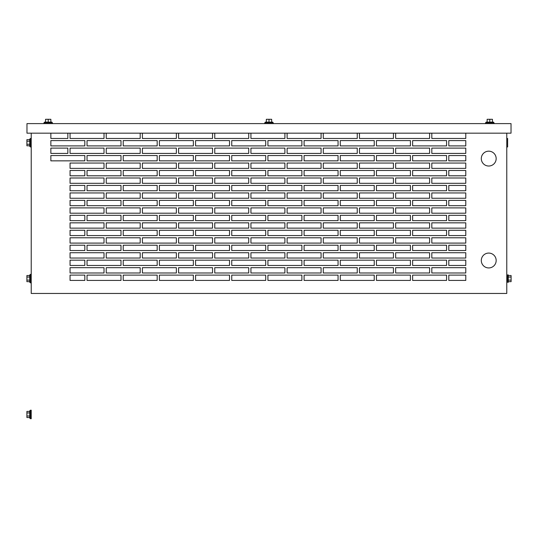 <?xml version="1.0" encoding="UTF-8"?>
<svg xmlns="http://www.w3.org/2000/svg" width="538" height="538" viewBox="0 0 538 538"><rect width="100%" height="100%" fill="white"/><g stroke="black" fill="none" stroke-linecap="round" stroke-linejoin="round"><path stroke-width="0.81" d="M43.961 123.612L43.961 122.765L52.455 122.765L52.455 123.612M44.493 122.765L44.493 122.133L51.924 122.133L51.924 122.765M48.205 122.133L48.205 119.288L45.555 119.288L45.555 122.133M48.205 119.288L50.861 119.288L50.861 122.133M264.757 123.612L264.757 122.765L273.243 122.765L273.243 123.612M485.545 123.612L485.545 122.765L494.039 122.765L494.039 123.612M265.288 122.765L265.288 122.133L272.712 122.133L272.712 122.765M269 122.133L269 119.288L266.344 119.288L266.344 122.133M269 119.288L271.656 119.288L271.656 122.133M486.076 122.765L486.076 122.133L493.507 122.133L493.507 122.765M489.795 122.133L489.795 119.288L487.139 119.288L487.139 122.133M489.795 119.288L492.445 119.288L492.445 122.133M31.224 146.968L30.37 146.968L30.37 138.474L31.224 138.474M506.776 146.968L507.63 146.968L507.63 138.474L506.776 138.474M496.164 158.596A7.431 7.431 0 0 0 488.733 151.171A7.431 7.431 0 0 0 481.302 158.596A7.431 7.431 0 0 0 488.733 166.027A7.431 7.431 0 0 0 496.164 158.596M496.164 260.506A7.431 7.431 0 0 0 488.733 253.075A7.431 7.431 0 0 0 481.302 260.506A7.431 7.431 0 0 0 488.733 267.937A7.431 7.431 0 0 0 496.164 260.506M465.78 235.577L448.8 235.577L448.8 230.271L465.78 230.271L465.78 235.577L465.78 230.271L448.8 230.271L448.8 235.577L465.78 235.577M465.78 250.526L448.8 250.526L448.8 245.22L465.78 245.22L465.78 250.526L465.78 245.22L448.8 245.22L448.8 250.526L465.78 250.526M465.78 220.634L448.8 220.634L448.8 215.328L465.78 215.328L465.78 220.634L465.78 215.328L448.8 215.328L448.8 220.634L465.78 220.634M465.78 280.419L448.8 280.419L448.8 275.113L465.78 275.113L465.78 280.419L465.78 275.113L448.8 275.113L448.8 280.419L465.78 280.419M465.78 265.469L448.8 265.469L448.8 260.163L465.78 260.163L465.78 265.469L465.78 260.163L448.8 260.163L448.8 265.469L465.78 265.469M465.78 160.849L448.8 160.849L448.8 155.543L465.78 155.543L465.78 160.849L465.78 155.543L448.8 155.543L448.8 160.849L465.78 160.849M465.78 145.906L448.8 145.906L448.8 140.593L465.78 140.593L465.78 145.906L465.78 140.593L448.8 140.593L448.8 145.906L465.78 145.906M465.78 205.684L448.8 205.684L448.8 200.378L465.78 200.378L465.78 205.684L465.78 200.378L448.8 200.378L448.8 205.684L465.78 205.684M465.78 175.798L448.8 175.798L448.8 170.485L465.78 170.485L465.78 175.798L465.78 170.485L448.8 170.485L448.8 175.798L465.78 175.798M465.78 190.741L448.8 190.741L448.8 185.435L465.78 185.435L465.78 190.741L465.78 185.435L448.8 185.435L448.8 190.741L465.78 190.741M431.812 148.111L465.78 148.111L465.78 153.417L431.812 153.417L431.812 148.111L431.812 153.417L465.78 153.417L465.78 148.111L431.812 148.111M431.812 163.054L465.78 163.054L465.78 168.367L431.812 168.367L431.812 163.054L431.812 168.367L465.78 168.367L465.78 163.054L431.812 163.054M431.812 178.004L465.78 178.004L465.78 183.31L431.812 183.31L431.812 178.004L431.812 183.31L465.78 183.31L465.78 178.004L431.812 178.004M431.812 192.947L465.78 192.947L465.78 198.26L431.812 198.26L431.812 192.947L431.812 198.26L465.78 198.26L465.78 192.947L431.812 192.947M431.812 207.897L465.78 207.897L465.78 213.203L431.812 213.203L431.812 207.897L431.812 213.203L465.78 213.203L465.78 207.897L431.812 207.897M431.812 222.84L465.78 222.84L465.78 228.146L431.812 228.146L431.812 222.84L431.812 228.146L465.78 228.146L465.78 222.84L431.812 222.84M431.812 237.789L465.78 237.789L465.78 243.095L431.812 243.095L431.812 237.789L431.812 243.095L465.78 243.095L465.78 237.789L431.812 237.789M431.812 252.732L465.78 252.732L465.78 258.038L431.812 258.038L431.812 252.732L431.812 258.038L465.78 258.038L465.78 252.732L431.812 252.732M431.812 267.682L465.78 267.682L465.78 272.988L431.812 272.988L431.812 267.682L431.812 272.988L465.78 272.988L465.78 267.682L431.812 267.682M465.78 138.474L431.812 138.474L465.78 138.474L465.78 133.168M50.861 145.906L50.861 140.593L84.829 140.593L84.829 145.906L50.861 145.906L84.829 145.906L84.829 140.593L50.861 140.593L50.861 145.906M50.861 148.111L50.861 153.417L67.842 153.417L50.861 153.417L50.861 148.111L67.842 148.111L67.842 153.417L67.842 148.111L50.861 148.111M50.861 160.849L50.861 155.543L84.829 155.543L84.829 160.849L50.861 160.849L84.829 160.849L84.829 155.543L50.861 155.543L50.861 160.849M70.054 168.367L70.054 163.054L104.022 163.054L104.022 168.367L70.054 168.367L104.022 168.367L104.022 163.054L70.054 163.054L70.054 168.367M70.054 170.485L70.054 175.798L84.829 175.798L70.054 175.798L70.054 170.485L84.829 170.485L84.829 175.798L84.829 170.485L70.054 170.485M70.054 183.31L70.054 178.004L104.022 178.004L104.022 183.31L70.054 183.31L104.022 183.31L104.022 178.004L70.054 178.004L70.054 183.31M70.054 185.435L70.054 190.741L84.829 190.741L70.054 190.741L70.054 185.435L84.829 185.435L84.829 190.741L84.829 185.435L70.054 185.435M70.054 198.26L70.054 192.947L104.022 192.947L104.022 198.26L70.054 198.26L104.022 198.26L104.022 192.947L70.054 192.947L70.054 198.26M70.054 200.378L70.054 205.684L84.829 205.684L70.054 205.684L70.054 200.378L84.829 200.378L84.829 205.684L84.829 200.378L70.054 200.378M70.054 213.203L70.054 207.897L104.022 207.897L104.022 213.203L70.054 213.203L104.022 213.203L104.022 207.897L70.054 207.897L70.054 213.203M70.054 215.328L70.054 220.634L84.829 220.634L70.054 220.634L70.054 215.328L84.829 215.328L84.829 220.634L84.829 215.328L70.054 215.328M70.054 228.146L70.054 222.84L104.022 222.84L104.022 228.146L70.054 228.146L104.022 228.146L104.022 222.84L70.054 222.84L70.054 228.146M70.054 230.271L70.054 235.577L84.829 235.577L70.054 235.577L70.054 230.271L84.829 230.271L84.829 235.577L84.829 230.271L70.054 230.271M70.054 243.095L70.054 237.789L104.022 237.789L104.022 243.095L70.054 243.095L104.022 243.095L104.022 237.789L70.054 237.789L70.054 243.095M70.054 245.22L70.054 250.526L84.829 250.526L70.054 250.526L70.054 245.22L84.829 245.22L84.829 250.526L84.829 245.22L70.054 245.22M70.054 258.038L70.054 252.732L104.022 252.732L104.022 258.038L70.054 258.038L104.022 258.038L104.022 252.732L70.054 252.732L70.054 258.038M70.054 260.163L70.054 265.469L84.829 265.469L70.054 265.469L70.054 260.163L84.829 260.163L84.829 265.469L84.829 260.163L70.054 260.163M70.054 272.988L70.054 267.682L104.022 267.682L104.022 272.988L70.054 272.988L104.022 272.988L104.022 267.682L70.054 267.682L70.054 272.988M70.054 275.113L70.054 280.419L84.829 280.419L70.054 280.419L70.054 275.113L84.829 275.113L84.829 280.419L84.829 275.113L70.054 275.113M67.842 138.474L50.861 138.474L67.842 138.474L67.842 133.168M395.638 178.004L429.606 178.004L429.606 183.31L395.638 183.31L395.638 178.004L395.638 183.31L429.606 183.31L429.606 178.004L395.638 178.004M323.284 178.004L357.252 178.004L357.252 183.31L323.284 183.31L323.284 178.004L323.284 183.31L357.252 183.31L357.252 178.004L323.284 178.004M359.465 178.004L393.433 178.004L393.433 183.31L359.465 183.31L359.465 178.004L359.465 183.31L393.433 183.31L393.433 178.004L359.465 178.004M142.402 192.947L176.37 192.947L176.37 198.26L142.402 198.26L142.402 192.947L142.402 198.26L176.37 198.26L176.37 192.947L142.402 192.947M178.582 192.947L212.55 192.947L212.55 198.26L178.582 198.26L178.582 192.947L178.582 198.26L212.55 198.26L212.55 192.947L178.582 192.947M106.228 192.947L140.196 192.947L140.196 198.26L106.228 198.26L106.228 192.947L106.228 198.26L140.196 198.26L140.196 192.947L106.228 192.947M106.228 178.004L140.196 178.004L140.196 183.31L106.228 183.31L106.228 178.004L106.228 183.31L140.196 183.31L140.196 178.004L106.228 178.004M142.402 178.004L176.37 178.004L176.37 183.31L142.402 183.31L142.402 178.004L142.402 183.31L176.37 183.31L176.37 178.004L142.402 178.004M250.93 178.004L284.905 178.004L284.905 183.31L250.93 183.31L250.93 178.004L250.93 183.31L284.905 183.31L284.905 178.004L250.93 178.004M287.11 178.004L321.078 178.004L321.078 183.31L287.11 183.31L287.11 178.004L287.11 183.31L321.078 183.31L321.078 178.004L287.11 178.004M178.582 178.004L212.55 178.004L212.55 183.31L178.582 183.31L178.582 178.004L178.582 183.31L212.55 183.31L212.55 178.004L178.582 178.004M214.756 178.004L248.724 178.004L248.724 183.31L214.756 183.31L214.756 178.004L214.756 183.31L248.724 183.31L248.724 178.004L214.756 178.004M212.55 207.897L212.55 213.203L178.582 213.203L178.582 207.897L212.55 207.897L178.582 207.897L178.582 213.203L212.55 213.203L212.55 207.897M214.756 207.897L248.724 207.897L248.724 213.203L214.756 213.203L214.756 207.897L214.756 213.203L248.724 213.203L248.724 207.897L214.756 207.897M140.196 207.897L140.196 213.203L106.228 213.203L106.228 207.897L140.196 207.897L106.228 207.897L106.228 213.203L140.196 213.203L140.196 207.897M176.37 207.897L176.37 213.203L142.402 213.203L142.402 207.897L176.37 207.897L142.402 207.897L142.402 213.203L176.37 213.203L176.37 207.897M287.11 192.947L321.078 192.947L321.078 198.26L287.11 198.26L287.11 192.947L287.11 198.26L321.078 198.26L321.078 192.947L287.11 192.947M323.284 192.947L357.252 192.947L357.252 198.26L323.284 198.26L323.284 192.947L323.284 198.26L357.252 198.26L357.252 192.947L323.284 192.947M214.756 192.947L248.724 192.947L248.724 198.26L214.756 198.26L214.756 192.947L214.756 198.26L248.724 198.26L248.724 192.947L214.756 192.947M250.93 192.947L284.905 192.947L284.905 198.26L250.93 198.26L250.93 192.947L250.93 198.26L284.905 198.26L284.905 192.947L250.93 192.947M359.465 192.947L393.433 192.947L393.433 198.26L359.465 198.26L359.465 192.947L359.465 198.26L393.433 198.26L393.433 192.947L359.465 192.947M395.638 192.947L429.606 192.947L429.606 198.26L395.638 198.26L395.638 192.947L395.638 198.26L429.606 198.26L429.606 192.947L395.638 192.947M70.054 148.111L104.022 148.111L104.022 153.417L70.054 153.417L70.054 148.111L70.054 153.417L104.022 153.417L104.022 148.111L70.054 148.111M393.433 138.474L359.465 138.474L393.433 138.474L393.433 133.168M429.606 138.474L395.638 138.474L429.606 138.474L429.606 133.168M178.582 148.111L212.55 148.111L212.55 153.417L178.582 153.417L178.582 148.111L178.582 153.417L212.55 153.417L212.55 148.111L178.582 148.111M214.756 148.111L248.724 148.111L248.724 153.417L214.756 153.417L214.756 148.111L214.756 153.417L248.724 153.417L248.724 148.111L214.756 148.111M106.228 148.111L140.196 148.111L140.196 153.417L106.228 153.417L106.228 148.111L106.228 153.417L140.196 153.417L140.196 148.111L106.228 148.111M142.402 148.111L176.37 148.111L176.37 153.417L142.402 153.417L142.402 148.111L142.402 153.417L176.37 153.417L176.37 148.111L142.402 148.111M176.37 138.474L142.402 138.474L176.37 138.474L176.37 133.168M212.55 138.474L178.582 138.474L212.55 138.474L212.55 133.168M104.022 138.474L70.054 138.474L104.022 138.474L104.022 133.168M140.196 138.474L106.228 138.474L140.196 138.474L140.196 133.168M321.078 138.474L287.11 138.474L321.078 138.474L321.078 133.168M357.252 138.474L323.284 138.474L357.252 138.474L357.252 133.168M248.724 138.474L214.756 138.474L248.724 138.474L248.724 133.168M284.905 138.474L250.93 138.474L284.905 138.474L284.905 133.168M214.756 163.054L248.724 163.054L248.724 168.367L214.756 168.367L214.756 163.054L214.756 168.367L248.724 168.367L248.724 163.054L214.756 163.054M250.93 163.054L284.905 163.054L284.905 168.367L250.93 168.367L250.93 163.054L250.93 168.367L284.905 168.367L284.905 163.054L250.93 163.054M142.402 163.054L176.37 163.054L176.37 168.367L142.402 168.367L142.402 163.054L142.402 168.367L176.37 168.367L176.37 163.054L142.402 163.054M178.582 163.054L212.55 163.054L212.55 168.367L178.582 168.367L178.582 163.054L178.582 168.367L212.55 168.367L212.55 163.054L178.582 163.054M359.465 163.054L393.433 163.054L393.433 168.367L359.465 168.367L359.465 163.054L359.465 168.367L393.433 168.367L393.433 163.054L359.465 163.054M395.638 163.054L429.606 163.054L429.606 168.367L395.638 168.367L395.638 163.054L395.638 168.367L429.606 168.367L429.606 163.054L395.638 163.054M287.11 163.054L321.078 163.054L321.078 168.367L287.11 168.367L287.11 163.054L287.11 168.367L321.078 168.367L321.078 163.054L287.11 163.054M323.284 163.054L357.252 163.054L357.252 168.367L323.284 168.367L323.284 163.054L323.284 168.367L357.252 168.367L357.252 163.054L323.284 163.054M323.284 148.111L357.252 148.111L357.252 153.417L323.284 153.417L323.284 148.111L323.284 153.417L357.252 153.417L357.252 148.111L323.284 148.111M359.465 148.111L393.433 148.111L393.433 153.417L359.465 153.417L359.465 148.111L359.465 153.417L393.433 153.417L393.433 148.111L359.465 148.111M250.93 148.111L284.905 148.111L284.905 153.417L250.93 153.417L250.93 148.111L250.93 153.417L284.905 153.417L284.905 148.111L250.93 148.111M287.11 148.111L321.078 148.111L321.078 153.417L287.11 153.417L287.11 148.111L287.11 153.417L321.078 153.417L321.078 148.111L287.11 148.111M106.228 163.054L140.196 163.054L140.196 168.367L106.228 168.367L106.228 163.054L106.228 168.367L140.196 168.367L140.196 163.054L106.228 163.054M395.638 148.111L429.606 148.111L429.606 153.417L395.638 153.417L395.638 148.111L395.638 153.417L429.606 153.417L429.606 148.111L395.638 148.111M178.582 267.682L212.55 267.682L212.55 272.988L178.582 272.988L178.582 267.682L178.582 272.988L212.55 272.988L212.55 267.682L178.582 267.682M214.756 267.682L248.724 267.682L248.724 272.988L214.756 272.988L214.756 267.682L214.756 272.988L248.724 272.988L248.724 267.682L214.756 267.682M140.196 267.682L140.196 272.988L106.228 272.988L106.228 267.682L140.196 267.682L106.228 267.682L106.228 272.988L140.196 272.988L140.196 267.682M142.402 267.682L176.37 267.682L176.37 272.988L142.402 272.988L142.402 267.682L142.402 272.988L176.37 272.988L176.37 267.682L142.402 267.682M357.252 267.682L357.252 272.988L323.284 272.988L323.284 267.682L357.252 267.682L323.284 267.682L323.284 272.988L357.252 272.988L357.252 267.682M359.465 267.682L393.433 267.682L393.433 272.988L359.465 272.988L359.465 267.682L359.465 272.988L393.433 272.988L393.433 267.682L359.465 267.682M284.905 267.682L284.905 272.988L250.93 272.988L250.93 267.682L284.905 267.682L250.93 267.682L250.93 272.988L284.905 272.988L284.905 267.682M321.078 267.682L321.078 272.988L287.11 272.988L287.11 267.682L321.078 267.682L287.11 267.682L287.11 272.988L321.078 272.988L321.078 267.682M321.078 252.732L321.078 258.038L287.11 258.038L287.11 252.732L321.078 252.732L287.11 252.732L287.11 258.038L321.078 258.038L321.078 252.732M357.252 252.732L357.252 258.038L323.284 258.038L323.284 252.732L357.252 252.732L323.284 252.732L323.284 258.038L357.252 258.038L357.252 252.732M248.724 252.732L248.724 258.038L214.756 258.038L214.756 252.732L248.724 252.732L214.756 252.732L214.756 258.038L248.724 258.038L248.724 252.732M250.93 252.732L284.905 252.732L284.905 258.038L250.93 258.038L250.93 252.732L250.93 258.038L284.905 258.038L284.905 252.732L250.93 252.732M359.465 252.732L393.433 252.732L393.433 258.038L359.465 258.038L359.465 252.732L359.465 258.038L393.433 258.038L393.433 252.732L359.465 252.732M429.606 252.732L429.606 258.038L395.638 258.038L395.638 252.732L429.606 252.732L395.638 252.732L395.638 258.038L429.606 258.038L429.606 252.732M429.606 267.682L429.606 272.988L395.638 272.988L395.638 267.682L429.606 267.682L395.638 267.682L395.638 272.988L429.606 272.988L429.606 267.682M195.563 235.577L195.563 230.271L229.531 230.271L229.531 235.577L195.563 235.577L229.531 235.577L229.531 230.271L195.563 230.271L195.563 235.577M231.744 230.271L265.711 230.271L265.711 235.577L231.744 235.577L231.744 230.271L231.744 235.577L265.711 235.577L265.711 230.271L231.744 230.271M123.215 235.577L123.215 230.271L157.183 230.271L157.183 235.577L123.215 235.577L157.183 235.577L157.183 230.271L123.215 230.271L123.215 235.577M159.389 230.271L193.357 230.271L193.357 235.577L159.389 235.577L159.389 230.271L159.389 235.577L193.357 235.577L193.357 230.271L159.389 230.271M340.272 230.271L374.24 230.271L374.24 235.577L340.272 235.577L340.272 230.271L340.272 235.577L374.24 235.577L374.24 230.271L340.272 230.271M376.445 235.577L376.445 230.271L410.413 230.271L410.413 235.577L376.445 235.577L410.413 235.577L410.413 230.271L376.445 230.271L376.445 235.577M267.917 230.271L301.885 230.271L301.885 235.577L267.917 235.577L267.917 230.271L267.917 235.577L301.885 235.577L301.885 230.271L267.917 230.271M304.091 235.577L304.091 230.271L338.059 230.271L338.059 235.577L304.091 235.577L338.059 235.577L338.059 230.271L304.091 230.271L304.091 235.577M304.091 220.634L304.091 215.328L338.059 215.328L338.059 220.634L304.091 220.634L338.059 220.634L338.059 215.328L304.091 215.328L304.091 220.634M340.272 215.328L374.24 215.328L374.24 220.634L340.272 220.634L340.272 215.328L340.272 220.634L374.24 220.634L374.24 215.328L340.272 215.328M231.744 215.328L265.711 215.328L265.711 220.634L231.744 220.634L231.744 215.328L231.744 220.634L265.711 220.634L265.711 215.328L231.744 215.328M267.917 220.634L267.917 215.328L301.885 215.328L301.885 220.634L267.917 220.634L301.885 220.634L301.885 215.328L267.917 215.328L267.917 220.634M87.035 230.271L121.003 230.271L121.003 235.577L87.035 235.577L87.035 230.271L87.035 235.577L121.003 235.577L121.003 230.271L87.035 230.271M376.445 215.328L410.413 215.328L410.413 220.634L376.445 220.634L376.445 215.328L376.445 220.634L410.413 220.634L410.413 215.328L376.445 215.328M412.619 220.634L412.619 215.328L446.587 215.328L446.587 220.634L412.619 220.634L446.587 220.634L446.587 215.328L412.619 215.328L412.619 220.634M376.445 250.526L376.445 245.22L410.413 245.22L410.413 250.526L376.445 250.526L410.413 250.526L410.413 245.22L376.445 245.22L376.445 250.526M412.619 250.526L412.619 245.22L446.587 245.22L446.587 250.526L412.619 250.526L446.587 250.526L446.587 245.22L412.619 245.22L412.619 250.526M304.091 250.526L304.091 245.22L338.059 245.22L338.059 250.526L304.091 250.526L338.059 250.526L338.059 245.22L304.091 245.22L304.091 250.526M340.272 245.22L374.24 245.22L374.24 250.526L340.272 250.526L340.272 245.22L340.272 250.526L374.24 250.526L374.24 245.22L340.272 245.22M123.215 265.469L123.215 260.163L157.183 260.163L157.183 265.469L123.215 265.469L157.183 265.469L157.183 260.163L123.215 260.163L123.215 265.469M159.389 260.163L193.357 260.163L193.357 265.469L159.389 265.469L159.389 260.163L159.389 265.469L193.357 265.469L193.357 260.163L159.389 260.163M87.035 265.469L87.035 260.163L121.003 260.163L121.003 265.469L87.035 265.469L121.003 265.469L121.003 260.163L87.035 260.163L87.035 265.469M87.035 245.22L121.003 245.22L121.003 250.526L87.035 250.526L87.035 245.22L87.035 250.526L121.003 250.526L121.003 245.22L87.035 245.22M123.215 250.526L123.215 245.22L157.183 245.22L157.183 250.526L123.215 250.526L157.183 250.526L157.183 245.22L123.215 245.22L123.215 250.526M412.619 230.271L446.587 230.271L446.587 235.577L412.619 235.577L412.619 230.271L412.619 235.577L446.587 235.577L446.587 230.271L412.619 230.271M231.744 250.526L231.744 245.22L265.711 245.22L265.711 250.526L231.744 250.526L265.711 250.526L265.711 245.22L231.744 245.22L231.744 250.526M267.917 250.526L267.917 245.22L301.885 245.22L301.885 250.526L267.917 250.526L301.885 250.526L301.885 245.22L267.917 245.22L267.917 250.526M159.389 245.22L193.357 245.22L193.357 250.526L159.389 250.526L159.389 245.22L159.389 250.526L193.357 250.526L193.357 245.22L159.389 245.22M195.563 250.526L195.563 245.22L229.531 245.22L229.531 250.526L195.563 250.526L229.531 250.526L229.531 245.22L195.563 245.22L195.563 250.526M214.756 237.789L248.724 237.789L248.724 243.095L214.756 243.095L214.756 237.789L214.756 243.095L248.724 243.095L248.724 237.789L214.756 237.789M212.55 237.789L212.55 243.095L178.582 243.095L178.582 237.789L212.55 237.789L178.582 237.789L178.582 243.095L212.55 243.095L212.55 237.789M287.11 237.789L321.078 237.789L321.078 243.095L287.11 243.095L287.11 237.789L287.11 243.095L321.078 243.095L321.078 237.789L287.11 237.789M250.93 237.789L284.905 237.789L284.905 243.095L250.93 243.095L250.93 237.789L250.93 243.095L284.905 243.095L284.905 237.789L250.93 237.789M142.402 237.789L176.37 237.789L176.37 243.095L142.402 243.095L142.402 237.789L142.402 243.095L176.37 243.095L176.37 237.789L142.402 237.789M140.196 237.789L140.196 243.095L106.228 243.095L106.228 237.789L140.196 237.789L106.228 237.789L106.228 243.095L140.196 243.095L140.196 237.789M140.196 252.732L140.196 258.038L106.228 258.038L106.228 252.732L140.196 252.732L106.228 252.732L106.228 258.038L140.196 258.038L140.196 252.732M178.582 252.732L212.55 252.732L212.55 258.038L178.582 258.038L178.582 252.732L178.582 258.038L212.55 258.038L212.55 252.732L178.582 252.732M176.37 252.732L176.37 258.038L142.402 258.038L142.402 252.732L176.37 252.732L142.402 252.732L142.402 258.038L176.37 258.038L176.37 252.732M359.465 237.789L393.433 237.789L393.433 243.095L359.465 243.095L359.465 237.789L359.465 243.095L393.433 243.095L393.433 237.789L359.465 237.789M357.252 237.789L357.252 243.095L323.284 243.095L323.284 237.789L357.252 237.789L323.284 237.789L323.284 243.095L357.252 243.095L357.252 237.789M429.606 237.789L429.606 243.095L395.638 243.095L395.638 237.789L429.606 237.789L395.638 237.789L395.638 243.095L429.606 243.095L429.606 237.789M395.638 207.897L429.606 207.897L429.606 213.203L395.638 213.203L395.638 207.897L395.638 213.203L429.606 213.203L429.606 207.897L395.638 207.897M140.196 222.84L140.196 228.146L106.228 228.146L106.228 222.84L140.196 222.84L106.228 222.84L106.228 228.146L140.196 228.146L140.196 222.84M321.078 207.897L321.078 213.203L287.11 213.203L287.11 207.897L321.078 207.897L287.11 207.897L287.11 213.203L321.078 213.203L321.078 207.897M284.905 207.897L284.905 213.203L250.93 213.203L250.93 207.897L284.905 207.897L250.93 207.897L250.93 213.203L284.905 213.203L284.905 207.897M359.465 207.897L393.433 207.897L393.433 213.203L359.465 213.203L359.465 207.897L359.465 213.203L393.433 213.203L393.433 207.897L359.465 207.897M357.252 207.897L357.252 213.203L323.284 213.203L323.284 207.897L357.252 207.897L323.284 207.897L323.284 213.203L357.252 213.203L357.252 207.897M357.252 222.84L357.252 228.146L323.284 228.146L323.284 222.84L357.252 222.84L323.284 222.84L323.284 228.146L357.252 228.146L357.252 222.84M287.11 222.84L321.078 222.84L321.078 228.146L287.11 228.146L287.11 222.84L287.11 228.146L321.078 228.146L321.078 222.84L287.11 222.84M429.606 222.84L429.606 228.146L395.638 228.146L395.638 222.84L429.606 222.84L395.638 222.84L395.638 228.146L429.606 228.146L429.606 222.84M359.465 222.84L393.433 222.84L393.433 228.146L359.465 228.146L359.465 222.84L359.465 228.146L393.433 228.146L393.433 222.84L359.465 222.84M178.582 222.84L212.55 222.84L212.55 228.146L178.582 228.146L178.582 222.84L178.582 228.146L212.55 228.146L212.55 222.84L178.582 222.84M176.37 222.84L176.37 228.146L142.402 228.146L142.402 222.84L176.37 222.84L142.402 222.84L142.402 228.146L176.37 228.146L176.37 222.84M284.905 222.84L284.905 228.146L250.93 228.146L250.93 222.84L284.905 222.84L250.93 222.84L250.93 228.146L284.905 228.146L284.905 222.84M248.724 222.84L248.724 228.146L214.756 228.146L214.756 222.84L248.724 222.84L214.756 222.84L214.756 228.146L248.724 228.146L248.724 222.84M376.445 280.419L376.445 275.113L410.413 275.113L410.413 280.419L376.445 280.419L410.413 280.419L410.413 275.113L376.445 275.113L376.445 280.419M412.619 275.113L446.587 275.113L446.587 280.419L412.619 280.419L412.619 275.113L412.619 280.419L446.587 280.419L446.587 275.113L412.619 275.113M376.445 265.469L376.445 260.163L410.413 260.163L410.413 265.469L376.445 265.469L410.413 265.469L410.413 260.163L376.445 260.163L376.445 265.469M340.272 260.163L374.24 260.163L374.24 265.469L340.272 265.469L340.272 260.163L340.272 265.469L374.24 265.469L374.24 260.163L340.272 260.163M412.619 265.469L412.619 260.163L446.587 260.163L446.587 265.469L412.619 265.469L446.587 265.469L446.587 260.163L412.619 260.163L412.619 265.469M231.744 265.469L231.744 260.163L265.711 260.163L265.711 265.469L231.744 265.469L265.711 265.469L265.711 260.163L231.744 260.163L231.744 265.469M195.563 265.469L195.563 260.163L229.531 260.163L229.531 265.469L195.563 265.469L229.531 265.469L229.531 260.163L195.563 260.163L195.563 265.469M304.091 260.163L338.059 260.163L338.059 265.469L304.091 265.469L304.091 260.163L304.091 265.469L338.059 265.469L338.059 260.163L304.091 260.163M267.917 265.469L267.917 260.163L301.885 260.163L301.885 265.469L267.917 265.469L301.885 265.469L301.885 260.163L267.917 260.163L267.917 265.469M267.917 280.419L267.917 275.113L301.885 275.113L301.885 280.419L267.917 280.419L301.885 280.419L301.885 275.113L267.917 275.113L267.917 280.419M231.744 275.113L265.711 275.113L265.711 280.419L231.744 280.419L231.744 275.113L231.744 280.419L265.711 280.419L265.711 275.113L231.744 275.113M340.272 280.419L340.272 275.113L374.24 275.113L374.24 280.419L340.272 280.419L374.24 280.419L374.24 275.113L340.272 275.113L340.272 280.419M304.091 280.419L304.091 275.113L338.059 275.113L338.059 280.419L304.091 280.419L338.059 280.419L338.059 275.113L304.091 275.113L304.091 280.419M123.215 275.113L157.183 275.113L157.183 280.419L123.215 280.419L123.215 275.113L123.215 280.419L157.183 280.419L157.183 275.113L123.215 275.113M87.035 280.419L87.035 275.113L121.003 275.113L121.003 280.419L87.035 280.419L121.003 280.419L121.003 275.113L87.035 275.113L87.035 280.419M195.563 280.419L195.563 275.113L229.531 275.113L229.531 280.419L195.563 280.419L229.531 280.419L229.531 275.113L195.563 275.113L195.563 280.419M159.389 275.113L193.357 275.113L193.357 280.419L159.389 280.419L159.389 275.113L159.389 280.419L193.357 280.419L193.357 275.113L159.389 275.113M412.619 155.543L446.587 155.543L446.587 160.849L412.619 160.849L412.619 155.543L412.619 160.849L446.587 160.849L446.587 155.543L412.619 155.543M376.445 155.543L410.413 155.543L410.413 160.849L376.445 160.849L376.445 155.543L376.445 160.849L410.413 160.849L410.413 155.543L376.445 155.543M87.035 170.485L121.003 170.485L121.003 175.798L87.035 175.798L87.035 170.485L87.035 175.798L121.003 175.798L121.003 170.485L87.035 170.485M267.917 155.543L301.885 155.543L301.885 160.849L267.917 160.849L267.917 155.543L267.917 160.849L301.885 160.849L301.885 155.543L267.917 155.543M231.744 155.543L265.711 155.543L265.711 160.849L231.744 160.849L231.744 155.543L231.744 160.849L265.711 160.849L265.711 155.543L231.744 155.543M340.272 155.543L374.24 155.543L374.24 160.849L340.272 160.849L340.272 155.543L340.272 160.849L374.24 160.849L374.24 155.543L340.272 155.543M304.091 155.543L338.059 155.543L338.059 160.849L304.091 160.849L304.091 155.543L304.091 160.849L338.059 160.849L338.059 155.543L304.091 155.543M304.091 170.485L338.059 170.485L338.059 175.798L304.091 175.798L304.091 170.485L304.091 175.798L338.059 175.798L338.059 170.485L304.091 170.485M267.917 170.485L301.885 170.485L301.885 175.798L267.917 175.798L267.917 170.485L267.917 175.798L301.885 175.798L301.885 170.485L267.917 170.485M376.445 170.485L410.413 170.485L410.413 175.798L376.445 175.798L376.445 170.485L376.445 175.798L410.413 175.798L410.413 170.485L376.445 170.485M340.272 170.485L374.24 170.485L374.24 175.798L340.272 175.798L340.272 170.485L340.272 175.798L374.24 175.798L374.24 170.485L340.272 170.485M159.389 170.485L193.357 170.485L193.357 175.798L159.389 175.798L159.389 170.485L159.389 175.798L193.357 175.798L193.357 170.485L159.389 170.485M123.215 170.485L157.183 170.485L157.183 175.798L123.215 175.798L123.215 170.485L123.215 175.798L157.183 175.798L157.183 170.485L123.215 170.485M231.744 170.485L265.711 170.485L265.711 175.798L231.744 175.798L231.744 170.485L231.744 175.798L265.711 175.798L265.711 170.485L231.744 170.485M195.563 170.485L229.531 170.485L229.531 175.798L195.563 175.798L195.563 170.485L195.563 175.798L229.531 175.798L229.531 170.485L195.563 170.485M231.744 140.593L265.711 140.593L265.711 145.906L231.744 145.906L231.744 140.593L231.744 145.906L265.711 145.906L265.711 140.593L231.744 140.593M195.563 140.593L229.531 140.593L229.531 145.906L195.563 145.906L195.563 140.593L195.563 145.906L229.531 145.906L229.531 140.593L195.563 140.593M304.091 140.593L338.059 140.593L338.059 145.906L304.091 145.906L304.091 140.593L304.091 145.906L338.059 145.906L338.059 140.593L304.091 140.593M267.917 140.593L301.885 140.593L301.885 145.906L267.917 145.906L267.917 140.593L267.917 145.906L301.885 145.906L301.885 140.593L267.917 140.593M87.035 140.593L121.003 140.593L121.003 145.906L87.035 145.906L87.035 140.593L87.035 145.906L121.003 145.906L121.003 140.593L87.035 140.593M159.389 140.593L193.357 140.593L193.357 145.906L159.389 145.906L159.389 140.593L159.389 145.906L193.357 145.906L193.357 140.593L159.389 140.593M123.215 140.593L157.183 140.593L157.183 145.906L123.215 145.906L123.215 140.593L123.215 145.906L157.183 145.906L157.183 140.593L123.215 140.593M123.215 155.543L157.183 155.543L157.183 160.849L123.215 160.849L123.215 155.543L123.215 160.849L157.183 160.849L157.183 155.543L123.215 155.543M87.035 155.543L121.003 155.543L121.003 160.849L87.035 160.849L87.035 155.543L87.035 160.849L121.003 160.849L121.003 155.543L87.035 155.543M195.563 155.543L229.531 155.543L229.531 160.849L195.563 160.849L195.563 155.543L195.563 160.849L229.531 160.849L229.531 155.543L195.563 155.543M159.389 155.543L193.357 155.543L193.357 160.849L159.389 160.849L159.389 155.543L159.389 160.849L193.357 160.849L193.357 155.543L159.389 155.543M376.445 140.593L410.413 140.593L410.413 145.906L376.445 145.906L376.445 140.593L376.445 145.906L410.413 145.906L410.413 140.593L376.445 140.593M340.272 140.593L374.24 140.593L374.24 145.906L340.272 145.906L340.272 140.593L340.272 145.906L374.24 145.906L374.24 140.593L340.272 140.593M412.619 140.593L446.587 140.593L446.587 145.906L412.619 145.906L412.619 140.593L412.619 145.906L446.587 145.906L446.587 140.593L412.619 140.593M376.445 200.378L410.413 200.378L410.413 205.684L376.445 205.684L376.445 200.378L376.445 205.684L410.413 205.684L410.413 200.378L376.445 200.378M340.272 200.378L374.24 200.378L374.24 205.684L340.272 205.684L340.272 200.378L340.272 205.684L374.24 205.684L374.24 200.378L340.272 200.378M412.619 200.378L446.587 200.378L446.587 205.684L412.619 205.684L412.619 200.378L412.619 205.684L446.587 205.684L446.587 200.378L412.619 200.378M231.744 200.378L265.711 200.378L265.711 205.684L231.744 205.684L231.744 200.378L231.744 205.684L265.711 205.684L265.711 200.378L231.744 200.378M195.563 200.378L229.531 200.378L229.531 205.684L195.563 205.684L195.563 200.378L195.563 205.684L229.531 205.684L229.531 200.378L195.563 200.378M304.091 200.378L338.059 200.378L338.059 205.684L304.091 205.684L304.091 200.378L304.091 205.684L338.059 205.684L338.059 200.378L304.091 200.378M267.917 200.378L301.885 200.378L301.885 205.684L267.917 205.684L267.917 200.378L267.917 205.684L301.885 205.684L301.885 200.378L267.917 200.378M123.215 220.634L123.215 215.328L157.183 215.328L157.183 220.634L123.215 220.634L157.183 220.634L157.183 215.328L123.215 215.328L123.215 220.634M87.035 220.634L87.035 215.328L121.003 215.328L121.003 220.634L87.035 220.634L121.003 220.634L121.003 215.328L87.035 215.328L87.035 220.634M195.563 220.634L195.563 215.328L229.531 215.328L229.531 220.634L195.563 220.634L229.531 220.634L229.531 215.328L195.563 215.328L195.563 220.634M159.389 220.634L159.389 215.328L193.357 215.328L193.357 220.634L159.389 220.634L193.357 220.634L193.357 215.328L159.389 215.328L159.389 220.634M195.563 185.435L229.531 185.435L229.531 190.741L195.563 190.741L195.563 185.435L195.563 190.741L229.531 190.741L229.531 185.435L195.563 185.435M159.389 185.435L193.357 185.435L193.357 190.741L159.389 190.741L159.389 185.435L159.389 190.741L193.357 190.741L193.357 185.435L159.389 185.435M267.917 185.435L301.885 185.435L301.885 190.741L267.917 190.741L267.917 185.435L267.917 190.741L301.885 190.741L301.885 185.435L267.917 185.435M231.744 185.435L265.711 185.435L265.711 190.741L231.744 190.741L231.744 185.435L231.744 190.741L265.711 190.741L265.711 185.435L231.744 185.435M412.619 170.485L446.587 170.485L446.587 175.798L412.619 175.798L412.619 170.485L412.619 175.798L446.587 175.798L446.587 170.485L412.619 170.485M123.215 185.435L157.183 185.435L157.183 190.741L123.215 190.741L123.215 185.435L123.215 190.741L157.183 190.741L157.183 185.435L123.215 185.435M87.035 185.435L121.003 185.435L121.003 190.741L87.035 190.741L87.035 185.435L87.035 190.741L121.003 190.741L121.003 185.435L87.035 185.435M87.035 200.378L121.003 200.378L121.003 205.684L87.035 205.684L87.035 200.378L87.035 205.684L121.003 205.684L121.003 200.378L87.035 200.378M159.389 200.378L193.357 200.378L193.357 205.684L159.389 205.684L159.389 200.378L159.389 205.684L193.357 205.684L193.357 200.378L159.389 200.378M123.215 200.378L157.183 200.378L157.183 205.684L123.215 205.684L123.215 200.378L123.215 205.684L157.183 205.684L157.183 200.378L123.215 200.378M340.272 185.435L374.24 185.435L374.24 190.741L340.272 190.741L340.272 185.435L340.272 190.741L374.24 190.741L374.24 185.435L340.272 185.435M304.091 185.435L338.059 185.435L338.059 190.741L304.091 190.741L304.091 185.435L304.091 190.741L338.059 190.741L338.059 185.435L304.091 185.435M412.619 185.435L446.587 185.435L446.587 190.741L412.619 190.741L412.619 185.435L412.619 190.741L446.587 190.741L446.587 185.435L412.619 185.435M376.445 185.435L410.413 185.435L410.413 190.741L376.445 190.741L376.445 185.435L376.445 190.741L410.413 190.741L410.413 185.435L376.445 185.435M511.026 133.168L26.974 133.168L26.974 123.612L511.026 123.612L511.026 133.168M31.224 133.168L31.224 293.452L506.776 293.452L506.776 133.168M431.812 133.168L431.812 138.474M395.638 133.168L395.638 138.474M359.465 133.168L359.465 138.474M323.284 133.168L323.284 138.474M287.11 133.168L287.11 138.474M250.93 133.168L250.93 138.474M214.756 133.168L214.756 138.474M178.582 133.168L178.582 138.474M142.402 133.168L142.402 138.474M106.228 133.168L106.228 138.474M70.054 133.168L70.054 138.474M50.861 133.168L50.861 138.474M30.37 146.437L29.745 146.437L29.745 139.006L30.37 139.006M29.745 145.785L26.9 145.785L26.9 139.651L29.745 139.651M26.9 141.185L29.745 141.185M26.9 144.251L29.745 144.251M31.224 282.84L30.37 282.84L30.37 274.346L31.224 274.346M30.37 414.462L30.37 410.218L31.224 410.218L31.224 418.712L30.37 418.712L30.37 414.462M30.37 282.309L29.745 282.309L29.745 274.878L30.37 274.878M29.745 281.656L26.9 281.656L26.9 275.53L29.745 275.53M26.9 277.057L29.745 277.057M26.9 280.123L29.745 280.123M30.37 418.181L29.745 418.181L29.745 410.75L30.37 410.75M29.745 417.528L26.9 417.528L26.9 411.402L29.745 411.402M26.9 412.935L29.745 412.935M26.9 415.995L29.745 415.995M508.255 282.309L508.255 274.878L507.63 274.878L507.63 282.309L508.255 282.309M508.255 281.656L511.1 281.656L511.1 277.057L508.255 277.057M511.1 277.057L511.1 275.53L508.255 275.53M511.1 280.123L508.255 280.123"/></g></svg>
